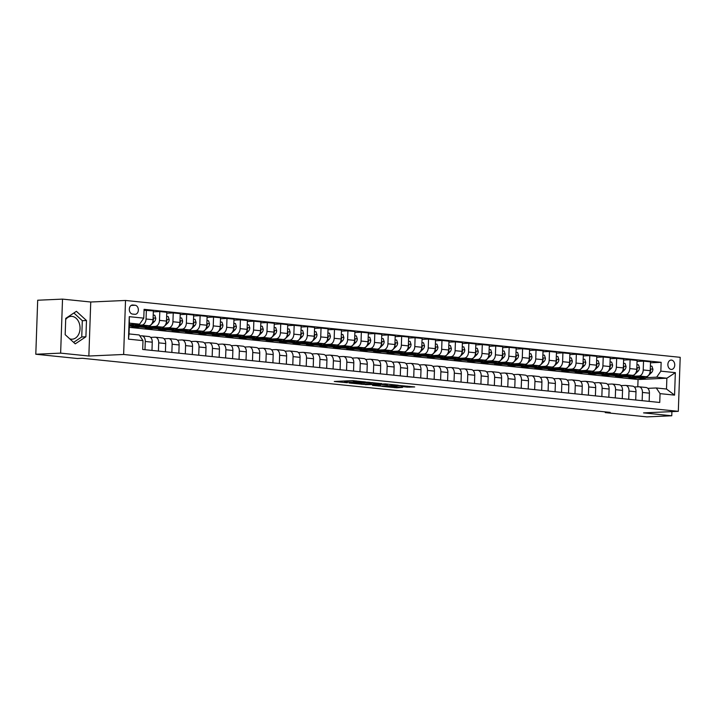 <?xml version="1.0" encoding="UTF-8"?>
<svg xmlns="http://www.w3.org/2000/svg" width="716" height="716" viewBox="0 0 716 716"><rect width="100%" height="100%" fill="white"/><g stroke="black" fill="none" stroke-linecap="round" stroke-linejoin="round"><path stroke-width="1.07" d="M365.518 381.95L352.227 380.635L334.291 381.476L347.385 382.765L344.396 382.21L345.622 382.022L365.518 381.95M671.474 360.085A4.69 3.437 87.4 0 0 671.098 360.076A4.69 3.437 87.4 0 0 667.867 364.659A4.69 3.437 87.4 0 0 671.143 369.429A4.69 3.437 87.4 0 0 671.519 369.438A4.69 3.437 87.4 0 0 674.749 364.856A4.69 3.437 87.4 0 0 671.474 360.085M65.693 319.497A11.42 8.386 -92.6 0 1 71.144 316.356A11.42 8.386 -92.6 0 1 72.047 316.382A11.42 8.386 -92.6 0 1 80.049 328.017A11.42 8.386 -92.6 0 1 72.164 339.187A11.42 8.386 -92.6 0 1 71.251 339.16A11.42 8.386 -92.6 0 1 69.721 338.802M407.359 387.15L414.698 386.944L399.761 385.503L381.825 386.345L396.762 387.786L402.634 387.365L385.655 386.461L398.239 385.79L404.898 386.219L401.578 386.515L407.359 387.15L407.395 386.148M643.541 412.881L671.76 415.772L646.915 416.882L605.262 412.613L610.229 412.389L82.421 358.286L77.453 358.51L35.8 354.241L60.636 353.131L88.856 356.022L123.635 354.474L678.312 411.333L643.541 412.881M381.503 383.633L366.941 382.138L349.005 382.979L363.952 384.42L381.512 383.49M385.378 383.892L398.293 385.262L380.357 386.103L372.535 385.396L380.42 384.966L376.419 384.51L365.232 384.662L385.378 383.892M132.487 314.064L134.85 314.306A4.538 3.329 87.4 0 0 135.208 314.315A4.538 3.329 87.4 0 0 138.349 309.876A4.538 3.329 87.4 0 0 135.172 305.258L132.8 305.016A4.538 3.329 87.4 0 0 132.442 305.007A4.538 3.329 87.4 0 0 129.31 309.446A4.538 3.329 87.4 0 0 132.487 314.064M123.635 354.474L125.515 300.46L680.2 357.32L678.312 411.333M142.994 340.637L128.486 339.151L129.265 316.669L143.782 318.155L139.602 324.169L129.39 323.122L129.014 333.925L139.226 334.972L142.994 340.637L142.69 349.471L659.74 402.473L660.054 393.639L656.286 387.974L666.498 389.021L666.873 378.218L656.662 377.171L646.047 377.645M650.486 362.797L661.145 362.323L144.086 309.321L143.782 318.155M661.145 362.323L660.841 371.156L675.349 372.642L674.562 395.125L660.054 393.639M88.856 356.022L90.744 302.009L62.525 299.118L60.636 353.131M62.525 299.118L37.688 300.228L35.8 354.241M671.76 415.772L671.903 411.619M90.744 302.009L125.515 300.46M605.288 411.888L605.262 412.613M139.602 324.169L129.336 324.625M637.804 386.819L638.054 379.507L129.238 327.346M638.054 379.507L666.873 378.218L675.349 372.642M637.41 378.03L635.298 378.129L635.316 377.493M637.052 361.419L643.532 361.132L650.522 361.849L650.217 370.682A5.862 3.956 95.9 0 1 646.038 376.697L628.845 377.466L635.298 378.129M643.532 361.132L643.228 369.966A5.862 3.956 95.9 0 1 639.048 375.981L632.604 376.267M623.976 376.652L621.864 376.75L621.882 376.115M623.618 360.041L630.098 359.754L637.088 360.47L636.775 369.304A5.862 3.956 95.9 0 1 632.604 375.318L615.411 376.088L621.864 376.75M630.098 359.754L629.794 368.588A5.862 3.956 95.9 0 1 625.614 374.602L619.17 374.889M610.533 375.274L608.421 375.372L608.448 374.745M610.175 358.662L616.664 358.376L623.645 359.092L623.341 367.926A5.862 3.956 95.9 0 1 619.161 373.94L601.977 374.71L608.421 375.372M616.664 358.376L616.351 367.21A5.862 3.956 95.9 0 1 612.171 373.224L605.736 373.51M597.099 373.895L594.987 373.994L595.005 373.367M596.741 357.293L603.221 356.998L610.211 357.714L609.907 366.547A5.862 3.956 95.9 0 1 605.727 372.562L588.534 373.331L594.987 373.994M603.221 356.998L602.917 365.831A5.862 3.956 95.9 0 1 598.737 371.846L592.293 372.132M583.665 372.517L581.553 372.615L581.571 371.989M583.307 355.915L589.787 355.619L596.777 356.335L596.464 365.169A5.862 3.956 95.9 0 1 592.284 371.183L575.1 371.953L581.553 372.615M589.787 355.619L589.483 364.453A5.862 3.956 95.9 0 1 585.303 370.467L578.859 370.763M570.222 371.148L568.11 371.237L568.137 370.611M569.864 354.536L576.353 354.241L583.334 354.957L583.03 363.791A5.862 3.956 95.9 0 1 578.85 369.814L561.666 370.575L568.11 371.237M576.353 354.241L576.04 363.075A5.862 3.956 95.9 0 1 571.86 369.098L565.425 369.384M556.788 369.769L554.676 369.859L554.694 369.232M556.43 353.158L562.91 352.872L569.9 353.588L569.596 362.412A5.862 3.956 95.9 0 1 565.416 368.436L548.223 369.196L554.676 369.859M562.91 352.872L562.606 361.696A5.862 3.956 95.9 0 1 558.426 367.72L551.982 368.006M543.355 368.391L541.242 368.48L541.26 367.854M542.997 351.78L549.476 351.493L556.466 352.209L556.153 361.034A5.862 3.956 95.9 0 1 551.973 367.057L534.789 367.818L541.242 368.48M549.476 351.493L549.172 360.318A5.862 3.956 95.9 0 1 544.992 366.341L538.548 366.628M529.912 367.013L527.799 367.102L527.826 366.476M529.554 350.401L536.042 350.115L543.023 350.831L542.719 359.665A5.862 3.956 95.9 0 1 538.539 365.679L521.355 366.449L527.799 367.102M536.042 350.115L535.729 358.949A5.862 3.956 95.9 0 1 531.549 364.963L525.105 365.25M516.478 365.634L514.365 365.724L514.383 365.097M516.12 349.023L522.599 348.737L529.589 349.453L529.285 358.286A5.862 3.956 95.9 0 1 525.105 364.301L507.913 365.07L514.365 365.724M522.599 348.737L522.295 357.57A5.862 3.956 95.9 0 1 518.115 363.585L511.672 363.871M503.044 364.256L500.932 364.355L500.949 363.719M502.686 347.645L509.166 347.358L516.155 348.074L515.842 356.908A5.862 3.956 95.9 0 1 511.663 362.923L494.479 363.692L500.932 364.355M509.166 347.358L508.861 356.192A5.862 3.956 95.9 0 1 504.682 362.207L498.238 362.493M489.601 362.878L487.489 362.976L487.515 362.341M489.243 346.267L495.732 345.98L502.713 346.696L502.408 355.53A5.862 3.956 95.9 0 1 498.229 361.544L481.045 362.314L487.489 362.976M495.732 345.98L495.418 354.814A5.862 3.956 95.9 0 1 491.239 360.828L484.795 361.115M476.167 361.499L474.055 361.598L474.073 360.971M475.809 344.888L482.289 344.602L489.279 345.318L488.974 354.151A5.862 3.956 95.9 0 1 484.795 360.166L467.602 360.936L474.055 361.598M482.289 344.602L481.984 353.435A5.862 3.956 95.9 0 1 477.805 359.45L471.361 359.736M462.733 360.121L460.612 360.22L460.639 359.593M462.375 343.519L468.855 343.224L475.845 343.94L475.531 352.773A5.862 3.956 95.9 0 1 471.352 358.788L454.168 359.557L460.612 360.22M468.855 343.224L468.541 352.057A5.862 3.956 95.9 0 1 464.371 358.072L457.927 358.358M449.29 358.743L447.178 358.841L447.205 358.215M448.932 342.141L455.421 341.845L462.402 342.561L462.097 351.395A5.862 3.956 95.9 0 1 457.918 357.409L440.725 358.179L447.178 358.841M455.421 341.845L455.108 350.679A5.862 3.956 95.9 0 1 450.928 356.693L444.484 356.989M435.856 357.374L433.744 357.463L433.762 356.837M435.498 340.762L441.978 340.467L448.968 341.183L448.655 350.017A5.862 3.956 95.9 0 1 444.484 356.04L427.291 356.801L433.744 357.463M441.978 340.467L441.674 349.301A5.862 3.956 95.9 0 1 437.494 355.324L431.05 355.61M422.413 355.995L420.301 356.085L420.328 355.458M422.064 339.384L428.544 339.098L435.534 339.814L435.221 348.638A5.862 3.956 95.9 0 1 431.041 354.662L413.857 355.422L420.301 356.085M428.544 339.098L428.231 347.922A5.862 3.956 95.9 0 1 424.06 353.946L417.616 354.232M408.979 354.617L406.867 354.706L406.894 354.08M408.621 338.006L415.11 337.719L422.091 338.435L421.787 347.26A5.862 3.956 95.9 0 1 417.607 353.283L400.414 354.044L406.867 354.706M415.11 337.719L414.797 346.544A5.862 3.956 95.9 0 1 410.617 352.567L404.173 352.854M395.545 353.239L393.433 353.328L393.451 352.702M395.187 336.627L401.667 336.341L408.657 337.057L408.344 345.891A5.862 3.956 95.9 0 1 404.173 351.905L386.98 352.675L393.433 353.328M401.667 336.341L401.363 345.175A5.862 3.956 95.9 0 1 397.183 351.189L390.739 351.475M382.102 351.86L379.99 351.95L380.017 351.323M381.744 335.249L388.233 334.963L395.223 335.679L394.91 344.512A5.862 3.956 95.9 0 1 390.73 350.527L373.546 351.296L379.99 351.95M388.233 334.963L387.92 343.796A5.862 3.956 95.9 0 1 383.749 349.811L377.305 350.097M368.668 350.482L366.556 350.58L366.574 349.945M368.31 333.871L374.799 333.584L381.78 334.3L381.476 343.134A5.862 3.956 95.9 0 1 377.296 349.148L360.103 349.918L366.556 350.58M374.799 333.584L374.486 342.418A5.862 3.956 95.9 0 1 370.306 348.432L363.862 348.719M355.234 349.104L353.122 349.202L353.14 348.567M354.876 332.493L361.356 332.206L368.346 332.922L368.033 341.756A5.862 3.956 95.9 0 1 363.862 347.77L346.669 348.54L353.122 349.202M361.356 332.206L361.052 341.04A5.862 3.956 95.9 0 1 356.872 347.054L350.428 347.341M341.792 347.725L339.679 347.824L339.706 347.197M341.434 331.114L347.922 330.828L354.912 331.544L354.599 340.377A5.862 3.956 95.9 0 1 350.419 346.392L333.235 347.162L339.679 347.824M347.922 330.828L347.609 339.661A5.862 3.956 95.9 0 1 343.438 345.676L336.994 345.962M328.358 346.347L326.245 346.446L326.263 345.819M328 329.745L334.479 329.45L341.469 330.166L341.165 338.999A5.862 3.956 95.9 0 1 336.985 345.014L319.792 345.783L326.245 346.446M334.479 329.45L334.175 338.283A5.862 3.956 95.9 0 1 329.995 344.298L323.551 344.584M314.924 344.969L312.811 345.067L312.829 344.441M314.566 328.367L321.045 328.071L328.035 328.787L327.722 337.621A5.862 3.956 95.9 0 1 323.551 343.635L306.358 344.405L312.811 345.067M321.045 328.071L320.741 336.905A5.862 3.956 95.9 0 1 316.562 342.919L310.118 343.215M301.481 343.599L299.369 343.689L299.395 343.062M301.123 326.988L307.611 326.693L314.593 327.409L314.288 336.243A5.862 3.956 95.9 0 1 310.109 342.266L292.925 343.027L299.369 343.689M307.611 326.693L307.298 335.527A5.862 3.956 95.9 0 1 303.119 341.55L296.684 341.836M288.047 342.221L285.935 342.311L285.952 341.684M287.689 325.61L294.169 325.324L301.159 326.04L300.854 334.864A5.862 3.956 95.9 0 1 296.675 340.888L279.482 341.648L285.935 342.311M294.169 325.324L293.864 334.148A5.862 3.956 95.9 0 1 289.685 340.172L283.241 340.458M274.613 340.843L272.501 340.932L272.519 340.306M274.255 324.232L280.735 323.945L287.725 324.661L287.411 333.486A5.862 3.956 95.9 0 1 283.232 339.509L266.048 340.27L272.501 340.932M280.735 323.945L280.43 332.77A5.862 3.956 95.9 0 1 276.251 338.793L269.807 339.08M261.17 339.465L259.058 339.554L259.085 338.928M260.812 322.853L267.301 322.567L274.282 323.283L273.977 332.117A5.862 3.956 95.9 0 1 269.798 338.131L252.614 338.901L259.058 339.554M267.301 322.567L266.987 331.401A5.862 3.956 95.9 0 1 262.808 337.415L256.373 337.701M247.736 338.086L245.624 338.176L245.642 337.549M247.378 321.475L253.858 321.189L260.848 321.905L260.543 330.738A5.862 3.956 95.9 0 1 256.364 336.753L239.171 337.522L245.624 338.176M253.858 321.189L253.554 330.022A5.862 3.956 95.9 0 1 249.374 336.037L242.93 336.323M234.302 336.708L232.19 336.806L232.208 336.171M233.944 320.097L240.424 319.81L247.414 320.526L247.101 329.36A5.862 3.956 95.9 0 1 242.921 335.374L225.737 336.144L232.19 336.806M240.424 319.81L240.12 328.644A5.862 3.956 95.9 0 1 235.94 334.658L229.496 334.945M220.859 335.33L218.747 335.428L218.774 334.793M220.501 318.718L226.99 318.432L233.971 319.148L233.667 327.982A5.862 3.956 95.9 0 1 229.487 333.996L212.303 334.766L218.747 335.428M226.99 318.432L226.677 327.266A5.862 3.956 95.9 0 1 222.497 333.28L216.053 333.567M207.425 333.951L205.313 334.05L205.331 333.423M207.067 317.34L213.547 317.054L220.537 317.77L220.233 326.603A5.862 3.956 95.9 0 1 216.053 332.618L198.86 333.387L205.313 334.05M213.547 317.054L213.243 325.887A5.862 3.956 95.9 0 1 209.063 331.902L202.619 332.188M193.991 332.573L191.879 332.671L191.897 332.045M193.633 315.971L200.113 315.675L207.103 316.391L206.79 325.225A5.862 3.956 95.9 0 1 202.61 331.24L185.426 332.009L191.879 332.671M200.113 315.675L199.809 324.509A5.862 3.956 95.9 0 1 195.629 330.524L189.185 330.81M180.548 331.195L178.436 331.293L178.463 330.667M180.19 314.593L186.679 314.297L193.66 315.013L193.356 323.847A5.862 3.956 95.9 0 1 189.176 329.861L171.992 330.631L178.436 331.293M186.679 314.297L186.366 323.131A5.862 3.956 95.9 0 1 182.186 329.145L175.742 329.441M167.114 329.825L165.002 329.915L165.02 329.288M166.756 313.214L173.236 312.919L180.226 313.635L179.922 322.469A5.862 3.956 95.9 0 1 175.742 328.492L158.549 329.253L165.002 329.915M173.236 312.919L172.932 321.752A5.862 3.956 95.9 0 1 168.752 327.776L162.308 328.062M153.68 328.447L151.559 328.537L151.586 327.91M153.322 311.836L159.802 311.55L166.792 312.265L166.479 321.09A5.862 3.956 95.9 0 1 162.299 327.114L145.115 327.874L151.559 328.537M159.802 311.55L159.489 320.374A5.862 3.956 95.9 0 1 155.318 326.398L148.874 326.684M140.238 327.069L138.125 327.158L138.152 326.532M144.05 310.27L153.349 310.887L153.045 319.712A5.862 3.956 95.9 0 1 148.865 325.735L131.672 326.496L138.125 327.158M146.368 310.171L146.055 318.996A5.862 3.956 95.9 0 1 141.875 325.019L135.431 325.306M139.835 335.894L141.5 335.822A5.862 3.956 95.9 0 1 141.893 335.831A5.862 3.956 95.9 0 1 145.267 341.478L144.981 349.703M150.629 337.388L154.933 337.2A5.862 3.956 95.9 0 1 155.327 337.209A5.862 3.956 95.9 0 1 158.71 342.857L158.424 351.082M164.062 338.766L168.376 338.579A5.862 3.956 95.9 0 1 168.77 338.587A5.862 3.956 95.9 0 1 172.144 344.235L171.858 352.46M177.505 340.145L181.81 339.948A5.862 3.956 95.9 0 1 182.204 339.966A5.862 3.956 95.9 0 1 185.578 345.613L185.292 353.838M190.939 341.523L195.253 341.326A5.862 3.956 95.9 0 1 195.647 341.344A5.862 3.956 95.9 0 1 199.021 346.991L198.735 355.217M204.373 342.901L208.687 342.704A5.862 3.956 95.9 0 1 209.081 342.722A5.862 3.956 95.9 0 1 212.455 348.37L212.169 356.586M217.816 344.28L222.121 344.083A5.862 3.956 95.9 0 1 222.515 344.092A5.862 3.956 95.9 0 1 225.889 349.748L225.603 357.964M231.25 345.658L235.564 345.461A5.862 3.956 95.9 0 1 235.958 345.47A5.862 3.956 95.9 0 1 239.332 351.126L239.046 359.343M244.684 347.027L248.998 346.839A5.862 3.956 95.9 0 1 249.392 346.848A5.862 3.956 95.9 0 1 252.766 352.505L252.48 360.721M258.127 348.406L262.432 348.218A5.862 3.956 95.9 0 1 262.826 348.227A5.862 3.956 95.9 0 1 266.209 353.883L265.913 362.099M271.561 349.784L275.875 349.596A5.862 3.956 95.9 0 1 276.269 349.605A5.862 3.956 95.9 0 1 279.643 355.252L279.356 363.477M284.995 351.162L289.309 350.974A5.862 3.956 95.9 0 1 289.703 350.983A5.862 3.956 95.9 0 1 293.077 356.631L292.79 364.856M298.438 352.541L302.743 352.353A5.862 3.956 95.9 0 1 303.137 352.361A5.862 3.956 95.9 0 1 306.52 358.009L306.233 366.234M311.872 353.919L316.186 353.722A5.862 3.956 95.9 0 1 316.579 353.74A5.862 3.956 95.9 0 1 319.954 359.387L319.667 367.612M325.306 355.297L329.62 355.1A5.862 3.956 95.9 0 1 330.013 355.118A5.862 3.956 95.9 0 1 333.387 360.766L333.101 368.991M338.749 356.675L343.054 356.478A5.862 3.956 95.9 0 1 343.447 356.496A5.862 3.956 95.9 0 1 346.83 362.144L346.544 370.36M352.183 358.054L356.496 357.857A5.862 3.956 95.9 0 1 356.89 357.866A5.862 3.956 95.9 0 1 360.264 363.522L359.978 371.738M365.625 359.432L369.93 359.235A5.862 3.956 95.9 0 1 370.324 359.244A5.862 3.956 95.9 0 1 373.698 364.9L373.412 373.117M379.059 360.801L383.364 360.613A5.862 3.956 95.9 0 1 383.758 360.622A5.862 3.956 95.9 0 1 387.141 366.279L386.855 374.495M392.493 362.18L396.807 361.992A5.862 3.956 95.9 0 1 397.201 362.001A5.862 3.956 95.9 0 1 400.575 367.657L400.289 375.873M405.936 363.558L410.241 363.37A5.862 3.956 95.9 0 1 410.635 363.379A5.862 3.956 95.9 0 1 414.009 369.026L413.723 377.251M419.37 364.936L423.675 364.748A5.862 3.956 95.9 0 1 424.069 364.757A5.862 3.956 95.9 0 1 427.452 370.405L427.166 378.63M432.804 366.315L437.118 366.127A5.862 3.956 95.9 0 1 437.512 366.136A5.862 3.956 95.9 0 1 440.886 371.783L440.6 380.008M446.247 367.693L450.552 367.496A5.862 3.956 95.9 0 1 450.946 367.514A5.862 3.956 95.9 0 1 454.32 373.161L454.034 381.386M459.681 369.071L463.986 368.874A5.862 3.956 95.9 0 1 464.38 368.892A5.862 3.956 95.9 0 1 467.763 374.54L467.476 382.765M473.115 370.449L477.429 370.253A5.862 3.956 95.9 0 1 477.823 370.27A5.862 3.956 95.9 0 1 481.197 375.918L480.91 384.134M486.558 371.828L490.863 371.631A5.862 3.956 95.9 0 1 491.257 371.64A5.862 3.956 95.9 0 1 494.631 377.296L494.344 385.512M499.992 373.206L504.306 373.009A5.862 3.956 95.9 0 1 504.69 373.018A5.862 3.956 95.9 0 1 508.074 378.675L507.787 386.891M513.426 374.575L517.74 374.387A5.862 3.956 95.9 0 1 518.133 374.396A5.862 3.956 95.9 0 1 521.508 380.053L521.221 388.269M526.869 375.954L531.174 375.766A5.862 3.956 95.9 0 1 531.567 375.775A5.862 3.956 95.9 0 1 534.942 381.431L534.655 389.647M540.303 377.332L544.616 377.144A5.862 3.956 95.9 0 1 545.01 377.153A5.862 3.956 95.9 0 1 548.384 382.8L548.098 391.025M553.737 378.71L558.05 378.522A5.862 3.956 95.9 0 1 558.444 378.531A5.862 3.956 95.9 0 1 561.818 384.179L561.532 392.404M567.179 380.089L571.484 379.901A5.862 3.956 95.9 0 1 571.878 379.91A5.862 3.956 95.9 0 1 575.261 385.557L574.966 393.782M580.613 381.467L584.927 381.27A5.862 3.956 95.9 0 1 585.321 381.288A5.862 3.956 95.9 0 1 588.695 386.935L588.409 395.16M594.047 382.845L598.361 382.648A5.862 3.956 95.9 0 1 598.755 382.666A5.862 3.956 95.9 0 1 602.129 388.314L601.843 396.539M607.49 384.224L611.795 384.027A5.862 3.956 95.9 0 1 612.189 384.045A5.862 3.956 95.9 0 1 615.572 389.692L615.286 397.908M620.924 385.602L625.238 385.405A5.862 3.956 95.9 0 1 625.632 385.414A5.862 3.956 95.9 0 1 629.006 391.07L628.72 399.286M634.358 386.98L638.672 386.783A5.862 3.956 95.9 0 1 639.066 386.792A5.862 3.956 95.9 0 1 642.44 392.449L642.154 400.665M647.801 388.349L656.286 387.974M148.489 336.538A5.862 3.956 95.9 0 1 148.883 336.547A5.862 3.956 95.9 0 1 152.257 342.194L151.971 350.419M161.923 337.916A5.862 3.956 95.9 0 1 162.317 337.925A5.862 3.956 95.9 0 1 165.691 343.573L165.405 351.798M175.366 339.295A5.862 3.956 95.9 0 1 175.76 339.303A5.862 3.956 95.9 0 1 179.134 344.951L178.848 353.176M188.8 340.673A5.862 3.956 95.9 0 1 189.194 340.682A5.862 3.956 95.9 0 1 192.568 346.329L192.282 354.554M202.234 342.042A5.862 3.956 95.9 0 1 202.628 342.06A5.862 3.956 95.9 0 1 206.011 347.707L205.716 355.933M215.677 343.42A5.862 3.956 95.9 0 1 216.071 343.438A5.862 3.956 95.9 0 1 219.445 349.086L219.159 357.302M229.111 344.799A5.862 3.956 95.9 0 1 229.505 344.808A5.862 3.956 95.9 0 1 232.879 350.464L232.593 358.68M242.545 346.177A5.862 3.956 95.9 0 1 242.939 346.186A5.862 3.956 95.9 0 1 246.322 351.842L246.027 360.059M255.988 347.555A5.862 3.956 95.9 0 1 256.382 347.564A5.862 3.956 95.9 0 1 259.756 353.221L259.469 361.437M269.422 348.934A5.862 3.956 95.9 0 1 269.816 348.943A5.862 3.956 95.9 0 1 273.19 354.599L272.903 362.815M282.856 350.312A5.862 3.956 95.9 0 1 283.25 350.321A5.862 3.956 95.9 0 1 286.633 355.968L286.346 364.193M296.299 351.69A5.862 3.956 95.9 0 1 296.692 351.699A5.862 3.956 95.9 0 1 300.067 357.347L299.78 365.572M309.733 353.069A5.862 3.956 95.9 0 1 310.126 353.077A5.862 3.956 95.9 0 1 313.501 358.725L313.214 366.95M323.167 354.438A5.862 3.956 95.9 0 1 323.56 354.456A5.862 3.956 95.9 0 1 326.944 360.103L326.657 368.328M336.61 355.816A5.862 3.956 95.9 0 1 337.003 355.834A5.862 3.956 95.9 0 1 340.377 361.482L340.091 369.707M350.043 357.195A5.862 3.956 95.9 0 1 350.437 357.212A5.862 3.956 95.9 0 1 353.811 362.86L353.525 371.076M363.477 358.573A5.862 3.956 95.9 0 1 363.871 358.582A5.862 3.956 95.9 0 1 367.254 364.238L366.968 372.454M376.92 359.951A5.862 3.956 95.9 0 1 377.314 359.96A5.862 3.956 95.9 0 1 380.688 365.616L380.402 373.833M390.354 361.329A5.862 3.956 95.9 0 1 390.748 361.338A5.862 3.956 95.9 0 1 394.122 366.995L393.836 375.211M403.788 362.708A5.862 3.956 95.9 0 1 404.182 362.717A5.862 3.956 95.9 0 1 407.565 368.373L407.279 376.589M417.231 364.086A5.862 3.956 95.9 0 1 417.625 364.095A5.862 3.956 95.9 0 1 420.999 369.742L420.713 377.967M430.665 365.464A5.862 3.956 95.9 0 1 431.059 365.473A5.862 3.956 95.9 0 1 434.433 371.121L434.147 379.346M444.099 366.843A5.862 3.956 95.9 0 1 444.493 366.852A5.862 3.956 95.9 0 1 447.876 372.499L447.59 380.724M457.542 368.212A5.862 3.956 95.9 0 1 457.936 368.23A5.862 3.956 95.9 0 1 461.31 373.877L461.023 382.102M470.976 369.59A5.862 3.956 95.9 0 1 471.37 369.608A5.862 3.956 95.9 0 1 474.744 375.256L474.457 383.481M484.419 370.969A5.862 3.956 95.9 0 1 484.813 370.986A5.862 3.956 95.9 0 1 488.187 376.634L487.9 384.85M497.853 372.347A5.862 3.956 95.9 0 1 498.247 372.356A5.862 3.956 95.9 0 1 501.621 378.012L501.334 386.228M511.287 373.725A5.862 3.956 95.9 0 1 511.68 373.734A5.862 3.956 95.9 0 1 515.055 379.39L514.768 387.607M524.73 375.103A5.862 3.956 95.9 0 1 525.123 375.112A5.862 3.956 95.9 0 1 528.498 380.769L528.211 388.985M538.163 376.482A5.862 3.956 95.9 0 1 538.557 376.491A5.862 3.956 95.9 0 1 541.931 382.147L541.645 390.363M551.597 377.86A5.862 3.956 95.9 0 1 551.991 377.869A5.862 3.956 95.9 0 1 555.374 383.516L555.079 391.741M565.04 379.238A5.862 3.956 95.9 0 1 565.434 379.247A5.862 3.956 95.9 0 1 568.808 384.895L568.522 393.12M578.474 380.617A5.862 3.956 95.9 0 1 578.868 380.626A5.862 3.956 95.9 0 1 582.242 386.273L581.956 394.498M591.908 381.986A5.862 3.956 95.9 0 1 592.302 382.004A5.862 3.956 95.9 0 1 595.685 387.651L595.399 395.876M605.351 383.364A5.862 3.956 95.9 0 1 605.745 383.382A5.862 3.956 95.9 0 1 609.119 389.03L608.833 397.255M618.785 384.743A5.862 3.956 95.9 0 1 619.179 384.76A5.862 3.956 95.9 0 1 622.553 390.408L622.267 398.624M632.219 386.121A5.862 3.956 95.9 0 1 632.613 386.13A5.862 3.956 95.9 0 1 635.996 391.786L635.71 400.002M645.662 387.499A5.862 3.956 95.9 0 1 646.056 387.508A5.862 3.956 95.9 0 1 649.43 393.165L649.144 401.381M656.662 377.171L660.841 371.156M129.39 323.122L129.265 316.669M129.014 333.925L128.486 339.151M674.562 395.125L666.498 389.021M75.261 343.85L85.911 336.78L86.484 320.517L76.397 311.317L65.738 318.387L65.165 334.658L75.261 343.85M73.614 342.355L81.74 336.968L82.313 320.696L73.864 312.999M82.313 320.696L86.484 320.517M81.74 336.968L85.911 336.78M353.507 380.688L352.728 380.626M343.653 381.019L344.432 381.1M371.783 382.613L372.571 382.577M368.767 382.389L351.672 383.069L370.557 383.033L371.774 382.845L368.776 382.192M388.976 384.259L388.457 384.277M387.428 384.689L377.323 384.349L387.428 384.689M130.321 324.581A11.205 7.563 95.9 0 1 129.319 325.154M136.729 324.294A11.205 7.563 95.9 0 1 131.834 326.21L129.793 325.995A11.205 7.563 -84.1 0 0 134.339 324.402M132.8 324.473A11.205 7.563 95.9 0 1 129.292 325.887M129.292 325.923A11.205 7.563 -84.1 0 0 129.793 325.995M143.755 325.959A11.205 7.563 95.9 0 1 139.897 327.033A11.205 7.563 95.9 0 1 137.606 326.236M153.206 315.085L154.781 315.246L155.757 318.28A3.884 2.622 95.9 0 1 154.45 321.493L150.262 325.592A11.205 7.563 95.9 0 1 145.276 327.579L143.227 327.373A11.205 7.563 -84.1 0 0 147.773 325.78M146.234 325.852A11.205 7.563 95.9 0 1 141.938 327.239L139.897 327.033M142.591 327.266A11.205 7.563 -84.1 0 0 143.227 327.373M152.973 320.58A3.884 2.622 -84.1 0 0 153.546 319.166L153.099 318.226M157.198 327.337A11.205 7.563 95.9 0 1 153.331 328.411A11.205 7.563 95.9 0 1 151.049 327.615M166.64 316.463L168.215 316.624L169.191 319.658A3.884 2.622 95.9 0 1 167.893 322.871L163.696 326.961A11.205 7.563 95.9 0 1 158.71 328.957L156.67 328.751A11.205 7.563 -84.1 0 0 161.207 327.158M159.677 327.23A11.205 7.563 95.9 0 1 155.381 328.617L153.331 328.411M156.025 328.644A11.205 7.563 -84.1 0 0 156.67 328.751M166.407 321.958A3.884 2.622 -84.1 0 0 166.989 320.544L166.533 319.605M170.632 328.716A11.205 7.563 95.9 0 1 166.774 329.79A11.205 7.563 95.9 0 1 164.483 328.993M180.083 317.841L181.658 318.002L182.625 321.036A3.884 2.622 95.9 0 1 181.327 324.25L177.129 328.34A11.205 7.563 95.9 0 1 172.144 330.336L170.104 330.13A11.205 7.563 -84.1 0 0 174.65 328.537M173.111 328.608A11.205 7.563 95.9 0 1 168.815 329.995L166.774 329.79M169.459 330.022A11.205 7.563 -84.1 0 0 170.104 330.13M179.841 323.337A3.884 2.622 -84.1 0 0 180.423 321.923L179.967 320.983M184.066 330.094A11.205 7.563 95.9 0 1 180.208 331.168A11.205 7.563 95.9 0 1 177.917 330.371M193.517 319.22L195.092 319.381L196.068 322.415A3.884 2.622 95.9 0 1 194.77 325.628L190.572 329.718A11.205 7.563 95.9 0 1 185.587 331.714L183.538 331.508A11.205 7.563 -84.1 0 0 188.084 329.915M186.554 329.986A11.205 7.563 95.9 0 1 182.249 331.374L180.208 331.168M182.902 331.401A11.205 7.563 -84.1 0 0 183.538 331.508M193.284 324.706A3.884 2.622 -84.1 0 0 193.857 323.301L193.41 322.361M197.509 331.472A11.205 7.563 95.9 0 1 193.642 332.537A11.205 7.563 95.9 0 1 191.36 331.741M206.951 320.598L208.526 320.759L209.502 323.784A3.884 2.622 95.9 0 1 208.204 327.006L204.006 331.096A11.205 7.563 95.9 0 1 199.021 333.092L196.981 332.886A11.205 7.563 -84.1 0 0 201.518 331.293M199.988 331.356A11.205 7.563 95.9 0 1 195.692 332.752L193.642 332.537M196.336 332.779A11.205 7.563 -84.1 0 0 196.981 332.886M206.718 326.084A3.884 2.622 -84.1 0 0 207.3 324.679L206.843 323.739M210.943 332.851A11.205 7.563 95.9 0 1 207.085 333.916A11.205 7.563 95.9 0 1 204.794 333.119M220.394 321.976L221.969 322.137L222.936 325.162A3.884 2.622 95.9 0 1 221.638 328.384L217.44 332.475A11.205 7.563 95.9 0 1 212.455 334.47L210.415 334.265A11.205 7.563 -84.1 0 0 214.961 332.671M213.422 332.734A11.205 7.563 95.9 0 1 209.126 334.13L207.085 333.916M209.77 334.157A11.205 7.563 -84.1 0 0 210.415 334.265M220.152 327.463A3.884 2.622 -84.1 0 0 220.734 326.057L220.277 325.118M224.385 334.229A11.205 7.563 95.9 0 1 220.519 335.294A11.205 7.563 95.9 0 1 218.228 334.497M233.828 323.355L235.403 323.516L236.378 326.541A3.884 2.622 95.9 0 1 235.081 329.754L230.883 333.853A11.205 7.563 95.9 0 1 225.898 335.849L223.848 335.634A11.205 7.563 -84.1 0 0 228.395 334.05M226.865 334.112A11.205 7.563 95.9 0 1 222.56 335.509L220.519 335.294M223.213 335.527A11.205 7.563 -84.1 0 0 223.848 335.634M233.595 328.841A3.884 2.622 -84.1 0 0 234.177 327.436L233.72 326.496M237.819 335.607A11.205 7.563 95.9 0 1 233.953 336.672A11.205 7.563 95.9 0 1 231.671 335.876M247.262 324.733L248.837 324.894L249.812 327.919A3.884 2.622 95.9 0 1 248.515 331.132L244.317 335.231A11.205 7.563 95.9 0 1 239.332 337.227L237.291 337.012A11.205 7.563 -84.1 0 0 241.829 335.419M240.299 335.491A11.205 7.563 95.9 0 1 236.003 336.887L233.953 336.672M236.647 336.905A11.205 7.563 -84.1 0 0 237.291 337.012M247.029 330.219A3.884 2.622 -84.1 0 0 247.611 328.814L247.154 327.874M251.253 336.976A11.205 7.563 95.9 0 1 247.396 338.05A11.205 7.563 95.9 0 1 245.105 337.254M260.705 326.102L262.28 326.272L263.246 329.297A3.884 2.622 95.9 0 1 261.949 332.51L257.751 336.61A11.205 7.563 95.9 0 1 252.766 338.605L250.725 338.391A11.205 7.563 -84.1 0 0 255.272 336.797M253.733 336.869A11.205 7.563 95.9 0 1 249.436 338.256L247.396 338.05M250.09 338.283A11.205 7.563 -84.1 0 0 250.725 338.391M260.463 331.598A3.884 2.622 -84.1 0 0 261.045 330.192L260.588 329.253M264.696 338.355A11.205 7.563 95.9 0 1 260.83 339.429A11.205 7.563 95.9 0 1 258.539 338.632M274.139 327.481L275.714 327.642L276.689 330.676A3.884 2.622 95.9 0 1 275.392 333.889L271.194 337.988A11.205 7.563 95.9 0 1 266.209 339.984L264.159 339.769A11.205 7.563 -84.1 0 0 268.706 338.176M267.175 338.247A11.205 7.563 95.9 0 1 262.87 339.635L260.83 339.429M263.524 339.661A11.205 7.563 -84.1 0 0 264.159 339.769M273.906 332.976A3.884 2.622 -84.1 0 0 274.488 331.571L274.031 330.622M278.13 339.733A11.205 7.563 95.9 0 1 274.264 340.807A11.205 7.563 95.9 0 1 271.982 340.01M287.572 328.859L289.148 329.02L290.123 332.054A3.884 2.622 95.9 0 1 288.825 335.267L284.628 339.366A11.205 7.563 95.9 0 1 279.643 341.353L277.602 341.147A11.205 7.563 -84.1 0 0 282.14 339.554M280.609 339.626A11.205 7.563 95.9 0 1 276.313 341.013L274.264 340.807M276.958 341.04A11.205 7.563 -84.1 0 0 277.602 341.147M287.34 334.354A3.884 2.622 -84.1 0 0 287.921 332.94L287.465 332M291.564 341.111A11.205 7.563 95.9 0 1 287.707 342.185A11.205 7.563 95.9 0 1 285.416 341.389M301.015 330.237L302.591 330.398L303.557 333.432A3.884 2.622 95.9 0 1 302.259 336.645L298.062 340.735A11.205 7.563 95.9 0 1 293.077 342.731L291.036 342.525A11.205 7.563 -84.1 0 0 295.583 340.932M294.043 341.004A11.205 7.563 95.9 0 1 289.747 342.391L287.707 342.185M290.401 342.418A11.205 7.563 -84.1 0 0 291.036 342.525M300.774 335.732A3.884 2.622 -84.1 0 0 301.355 334.318L300.899 333.379M305.007 342.49A11.205 7.563 95.9 0 1 301.141 343.564A11.205 7.563 95.9 0 1 298.849 342.767M314.449 331.615L316.025 331.776L317 334.811A3.884 2.622 95.9 0 1 315.702 338.024L311.505 342.114A11.205 7.563 95.9 0 1 306.52 344.11L304.47 343.904A11.205 7.563 -84.1 0 0 309.017 342.311M307.486 342.382A11.205 7.563 95.9 0 1 303.181 343.77L301.141 343.564M303.835 343.796A11.205 7.563 -84.1 0 0 304.47 343.904M314.217 337.111A3.884 2.622 -84.1 0 0 314.798 335.697L314.342 334.757M318.441 343.868A11.205 7.563 95.9 0 1 314.584 344.942A11.205 7.563 95.9 0 1 312.292 344.145M327.883 332.994L329.458 333.155L330.434 336.189A3.884 2.622 95.9 0 1 329.136 339.402L324.939 343.492A11.205 7.563 95.9 0 1 319.954 345.488L317.913 345.282A11.205 7.563 -84.1 0 0 322.46 343.689M320.92 343.761A11.205 7.563 95.9 0 1 316.624 345.148L314.584 344.942M317.269 345.175A11.205 7.563 -84.1 0 0 317.913 345.282M327.651 338.48A3.884 2.622 -84.1 0 0 328.232 337.075L327.776 336.135M331.875 345.246A11.205 7.563 95.9 0 1 328.017 346.311A11.205 7.563 95.9 0 1 325.726 345.515M341.326 334.372L342.901 334.533L343.868 337.558A3.884 2.622 95.9 0 1 342.57 340.78L338.373 344.87A11.205 7.563 95.9 0 1 333.387 346.866L331.347 346.66A11.205 7.563 -84.1 0 0 335.894 345.067M334.354 345.13A11.205 7.563 95.9 0 1 330.058 346.526L328.017 346.311M330.711 346.553A11.205 7.563 -84.1 0 0 331.347 346.66M341.093 339.858A3.884 2.622 -84.1 0 0 341.666 338.453L341.21 337.513M345.318 346.625A11.205 7.563 95.9 0 1 341.451 347.69A11.205 7.563 95.9 0 1 339.16 346.893M354.76 335.75L356.335 335.911L357.311 338.937A3.884 2.622 95.9 0 1 356.013 342.159L351.816 346.249A11.205 7.563 95.9 0 1 346.83 348.245L344.79 348.039A11.205 7.563 -84.1 0 0 349.327 346.446M347.797 346.508A11.205 7.563 95.9 0 1 343.492 347.904L341.451 347.69M344.145 347.931A11.205 7.563 -84.1 0 0 344.79 348.039M354.527 341.237A3.884 2.622 -84.1 0 0 355.109 339.832L354.653 338.892M358.752 348.003A11.205 7.563 95.9 0 1 354.894 349.068A11.205 7.563 95.9 0 1 352.603 348.271M368.194 337.129L369.769 337.29L370.745 340.315A3.884 2.622 95.9 0 1 369.447 343.528L365.25 347.627A11.205 7.563 95.9 0 1 360.264 349.623L358.224 349.408A11.205 7.563 -84.1 0 0 362.77 347.824M361.231 347.887A11.205 7.563 95.9 0 1 356.935 349.283L354.894 349.068M357.579 349.301A11.205 7.563 -84.1 0 0 358.224 349.408M367.961 342.615A3.884 2.622 -84.1 0 0 368.543 341.21L368.087 340.27M372.186 349.381A11.205 7.563 95.9 0 1 368.328 350.446A11.205 7.563 95.9 0 1 366.037 349.65M381.637 338.507L383.212 338.668L384.179 341.693A3.884 2.622 95.9 0 1 382.881 344.906L378.692 349.005A11.205 7.563 95.9 0 1 373.698 351.001L371.658 350.786A11.205 7.563 -84.1 0 0 376.204 349.193M374.665 349.265A11.205 7.563 95.9 0 1 370.369 350.661L368.328 350.446M371.022 350.679A11.205 7.563 -84.1 0 0 371.658 350.786M381.404 343.993A3.884 2.622 -84.1 0 0 381.977 342.588L381.53 341.648M385.629 350.75A11.205 7.563 95.9 0 1 381.762 351.825A11.205 7.563 95.9 0 1 379.471 351.028M395.071 339.876L396.646 340.046L397.622 343.071A3.884 2.622 95.9 0 1 396.324 346.284L392.126 350.384A11.205 7.563 95.9 0 1 387.141 352.379L385.101 352.165A11.205 7.563 -84.1 0 0 389.638 350.572M388.108 350.643A11.205 7.563 95.9 0 1 383.803 352.03L381.762 351.825M384.456 352.057A11.205 7.563 -84.1 0 0 385.101 352.165M394.838 345.372A3.884 2.622 -84.1 0 0 395.42 343.966L394.964 343.027M399.063 352.129A11.205 7.563 95.9 0 1 395.205 353.203A11.205 7.563 95.9 0 1 392.914 352.406M408.505 341.255L410.089 341.416L411.056 344.45A3.884 2.622 95.9 0 1 409.758 347.663L405.56 351.762A11.205 7.563 95.9 0 1 400.575 353.758L398.535 353.543A11.205 7.563 -84.1 0 0 403.081 351.95M401.542 352.021A11.205 7.563 95.9 0 1 397.246 353.409L395.205 353.203M397.89 353.435A11.205 7.563 -84.1 0 0 398.535 353.543M408.272 346.75A3.884 2.622 -84.1 0 0 408.854 345.345L408.397 344.396M412.497 353.507A11.205 7.563 95.9 0 1 408.639 354.581A11.205 7.563 95.9 0 1 406.348 353.785M421.948 342.633L423.523 342.794L424.499 345.828A3.884 2.622 95.9 0 1 423.192 349.041L419.003 353.14A11.205 7.563 95.9 0 1 414.009 355.127L411.969 354.921A11.205 7.563 -84.1 0 0 416.515 353.328M414.976 353.4A11.205 7.563 95.9 0 1 410.68 354.787L408.639 354.581M411.333 354.814A11.205 7.563 -84.1 0 0 411.969 354.921M421.715 348.128A3.884 2.622 -84.1 0 0 422.288 346.714L421.84 345.774M425.939 354.885A11.205 7.563 95.9 0 1 422.073 355.959A11.205 7.563 95.9 0 1 419.782 355.163M435.382 344.011L436.957 344.172L437.932 347.206A3.884 2.622 95.9 0 1 436.635 350.419L432.437 354.51A11.205 7.563 95.9 0 1 427.452 356.505L425.411 356.3A11.205 7.563 -84.1 0 0 429.949 354.706M428.419 354.778A11.205 7.563 95.9 0 1 424.114 356.165L422.073 355.959M424.767 356.192A11.205 7.563 -84.1 0 0 425.411 356.3M435.149 349.506A3.884 2.622 -84.1 0 0 435.731 348.092L435.274 347.153M439.373 356.264A11.205 7.563 95.9 0 1 435.516 357.338A11.205 7.563 95.9 0 1 433.225 356.541M448.825 345.389L450.4 345.551L451.366 348.585A3.884 2.622 95.9 0 1 450.069 351.798L445.871 355.888A11.205 7.563 95.9 0 1 440.886 357.884L438.845 357.678A11.205 7.563 -84.1 0 0 443.392 356.085M441.853 356.156A11.205 7.563 95.9 0 1 437.557 357.544L435.516 357.338M438.201 357.57A11.205 7.563 -84.1 0 0 438.845 357.678M448.583 350.885A3.884 2.622 -84.1 0 0 449.165 349.471L448.708 348.531M452.807 357.642A11.205 7.563 95.9 0 1 448.95 358.716A11.205 7.563 95.9 0 1 446.659 357.919M462.259 346.768L463.834 346.929L464.809 349.963A3.884 2.622 95.9 0 1 463.503 353.176L459.314 357.266A11.205 7.563 95.9 0 1 454.329 359.262L452.279 359.056A11.205 7.563 -84.1 0 0 456.826 357.463M455.286 357.535A11.205 7.563 95.9 0 1 450.99 358.922L448.95 358.716M451.644 358.949A11.205 7.563 -84.1 0 0 452.279 359.056M462.026 352.254A3.884 2.622 -84.1 0 0 462.599 350.849L462.151 349.909M466.25 359.02A11.205 7.563 95.9 0 1 462.384 360.085A11.205 7.563 95.9 0 1 460.102 359.289M475.692 348.146L477.268 348.307L478.243 351.332A3.884 2.622 95.9 0 1 476.945 354.554L472.748 358.644A11.205 7.563 95.9 0 1 467.763 360.64L465.722 360.434A11.205 7.563 -84.1 0 0 470.26 358.841M468.729 358.904A11.205 7.563 95.9 0 1 464.433 360.3L462.384 360.085M465.078 360.327A11.205 7.563 -84.1 0 0 465.722 360.434M475.46 353.632A3.884 2.622 -84.1 0 0 476.042 352.227L475.585 351.288M479.684 360.399A11.205 7.563 95.9 0 1 475.827 361.464A11.205 7.563 95.9 0 1 473.536 360.667M489.135 349.524L490.711 349.685L491.677 352.711A3.884 2.622 95.9 0 1 490.379 355.933L486.182 360.023A11.205 7.563 95.9 0 1 481.197 362.019L479.156 361.813A11.205 7.563 -84.1 0 0 483.703 360.22M482.163 360.282A11.205 7.563 95.9 0 1 477.867 361.678L475.827 361.464M478.512 361.705A11.205 7.563 -84.1 0 0 479.156 361.813M488.894 355.011A3.884 2.622 -84.1 0 0 489.476 353.606L489.019 352.666M493.118 361.777A11.205 7.563 95.9 0 1 489.261 362.842A11.205 7.563 95.9 0 1 486.97 362.045M502.569 350.903L504.145 351.064L505.12 354.089A3.884 2.622 95.9 0 1 503.822 357.302L499.625 361.401A11.205 7.563 95.9 0 1 494.64 363.397L492.59 363.182A11.205 7.563 -84.1 0 0 497.137 361.598M495.606 361.661A11.205 7.563 95.9 0 1 491.301 363.057L489.261 362.842M491.955 363.075A11.205 7.563 -84.1 0 0 492.59 363.182M502.337 356.389A3.884 2.622 -84.1 0 0 502.909 354.984L502.462 354.044M506.561 363.155A11.205 7.563 95.9 0 1 502.695 364.22A11.205 7.563 95.9 0 1 500.412 363.424M516.003 352.281L517.578 352.442L518.554 355.467A3.884 2.622 95.9 0 1 517.256 358.68L513.059 362.779A11.205 7.563 95.9 0 1 508.074 364.775L506.033 364.56A11.205 7.563 -84.1 0 0 510.571 362.967M509.04 363.039A11.205 7.563 95.9 0 1 504.744 364.435L502.695 364.22M505.389 364.453A11.205 7.563 -84.1 0 0 506.033 364.56M515.771 357.767A3.884 2.622 -84.1 0 0 516.352 356.362L515.896 355.422M519.995 364.525A11.205 7.563 95.9 0 1 516.138 365.599A11.205 7.563 95.9 0 1 513.846 364.802M529.446 353.65L531.021 353.82L531.988 356.845A3.884 2.622 95.9 0 1 530.69 360.059L526.493 364.158A11.205 7.563 95.9 0 1 521.508 366.153L519.467 365.939A11.205 7.563 -84.1 0 0 524.014 364.346M522.474 364.417A11.205 7.563 95.9 0 1 518.178 365.804L516.138 365.599M518.823 365.831A11.205 7.563 -84.1 0 0 519.467 365.939M529.205 359.146A3.884 2.622 -84.1 0 0 529.786 357.74L529.33 356.801M533.438 365.903A11.205 7.563 95.9 0 1 529.572 366.977A11.205 7.563 95.9 0 1 527.28 366.18M542.88 355.029L544.455 355.19L545.431 358.224A3.884 2.622 95.9 0 1 544.133 361.437L539.936 365.536A11.205 7.563 95.9 0 1 534.95 367.532L532.901 367.317A11.205 7.563 -84.1 0 0 537.447 365.724M535.917 365.795A11.205 7.563 95.9 0 1 531.612 367.183L529.572 366.977M532.265 367.21A11.205 7.563 -84.1 0 0 532.901 367.317M542.647 360.524A3.884 2.622 -84.1 0 0 543.229 359.119L542.773 358.17M546.872 367.281A11.205 7.563 95.9 0 1 543.005 368.355A11.205 7.563 95.9 0 1 540.723 367.559M556.314 356.407L557.889 356.568L558.865 359.602A3.884 2.622 95.9 0 1 557.567 362.815L553.37 366.914A11.205 7.563 95.9 0 1 548.384 368.901L546.344 368.695A11.205 7.563 -84.1 0 0 550.881 367.102M549.351 367.174A11.205 7.563 95.9 0 1 545.055 368.561L543.005 368.355M545.699 368.588A11.205 7.563 -84.1 0 0 546.344 368.695M556.081 361.902A3.884 2.622 -84.1 0 0 556.663 360.488L556.207 359.548M560.306 368.659A11.205 7.563 95.9 0 1 556.448 369.733A11.205 7.563 95.9 0 1 554.157 368.937M569.757 357.785L571.332 357.946L572.299 360.98A3.884 2.622 95.9 0 1 571.001 364.193L566.803 368.284A11.205 7.563 95.9 0 1 561.818 370.279L559.778 370.074A11.205 7.563 -84.1 0 0 564.324 368.48M562.785 368.552A11.205 7.563 95.9 0 1 558.489 369.939L556.448 369.733M559.142 369.966A11.205 7.563 -84.1 0 0 559.778 370.074M569.515 363.28A3.884 2.622 -84.1 0 0 570.097 361.866L569.641 360.927M573.749 370.038A11.205 7.563 95.9 0 1 569.882 371.112A11.205 7.563 95.9 0 1 567.591 370.315M583.191 359.163L584.766 359.325L585.742 362.359A3.884 2.622 95.9 0 1 584.444 365.572L580.246 369.662A11.205 7.563 95.9 0 1 575.261 371.658L573.212 371.452A11.205 7.563 -84.1 0 0 577.758 369.859M576.228 369.93A11.205 7.563 95.9 0 1 571.923 371.318L569.882 371.112M572.576 371.344A11.205 7.563 -84.1 0 0 573.212 371.452M582.958 364.659A3.884 2.622 -84.1 0 0 583.54 363.245L583.084 362.305M587.183 371.416A11.205 7.563 95.9 0 1 583.316 372.49A11.205 7.563 95.9 0 1 581.034 371.694M596.625 360.542L598.2 360.703L599.176 363.737A3.884 2.622 95.9 0 1 597.878 366.95L593.68 371.04A11.205 7.563 95.9 0 1 588.695 373.036L586.655 372.83A11.205 7.563 -84.1 0 0 591.192 371.237M589.662 371.309A11.205 7.563 95.9 0 1 585.366 372.696L583.316 372.49M586.01 372.723A11.205 7.563 -84.1 0 0 586.655 372.83M596.392 366.028A3.884 2.622 -84.1 0 0 596.974 364.623L596.518 363.683M600.617 372.794A11.205 7.563 95.9 0 1 596.759 373.859A11.205 7.563 95.9 0 1 594.468 373.063M610.068 361.92L611.643 362.081L612.61 365.106A3.884 2.622 95.9 0 1 611.312 368.328L607.114 372.418A11.205 7.563 95.9 0 1 602.129 374.414L600.089 374.208A11.205 7.563 -84.1 0 0 604.635 372.615M603.096 372.678A11.205 7.563 95.9 0 1 598.8 374.074L596.759 373.859M599.453 374.101A11.205 7.563 -84.1 0 0 600.089 374.208M609.826 367.406A3.884 2.622 -84.1 0 0 610.408 366.001L609.951 365.062M614.06 374.173A11.205 7.563 95.9 0 1 610.193 375.238A11.205 7.563 95.9 0 1 607.902 374.441M623.502 363.298L625.077 363.46L626.053 366.485A3.884 2.622 95.9 0 1 624.755 369.707L620.557 373.797A11.205 7.563 95.9 0 1 615.572 375.793L613.523 375.587A11.205 7.563 -84.1 0 0 618.069 373.994M616.539 374.056A11.205 7.563 95.9 0 1 612.234 375.452L610.193 375.238M612.887 375.479A11.205 7.563 -84.1 0 0 613.523 375.587M623.269 368.785A3.884 2.622 -84.1 0 0 623.851 367.38L623.394 366.44M627.493 375.551A11.205 7.563 95.9 0 1 623.636 376.616A11.205 7.563 95.9 0 1 621.345 375.819M636.936 364.677L638.511 364.838L639.486 367.863A3.884 2.622 95.9 0 1 638.189 371.076L633.991 375.175A11.205 7.563 95.9 0 1 629.006 377.171L626.965 376.956A11.205 7.563 -84.1 0 0 631.512 375.372M629.973 375.435A11.205 7.563 95.9 0 1 625.677 376.831L623.636 376.616M626.321 376.849A11.205 7.563 -84.1 0 0 626.965 376.956M636.703 370.163A3.884 2.622 -84.1 0 0 637.285 368.758L636.828 367.818M640.927 376.929A11.205 7.563 95.9 0 1 637.07 377.994A11.205 7.563 95.9 0 1 634.779 377.198M650.379 366.055L651.954 366.216L652.92 369.241A3.884 2.622 95.9 0 1 651.623 372.454L647.425 376.553A11.205 7.563 95.9 0 1 642.44 378.549L640.399 378.334A11.205 7.563 -84.1 0 0 644.946 376.741M643.407 376.813A11.205 7.563 95.9 0 1 639.111 378.209L637.07 377.994M639.764 378.227A11.205 7.563 -84.1 0 0 640.399 378.334M650.146 371.541A3.884 2.622 -84.1 0 0 650.719 370.136L650.262 369.196M646.038 376.697L639.048 375.981M632.604 375.318L625.614 374.602M619.161 373.94L612.171 373.224M605.727 372.562L598.737 371.846M592.284 371.183L585.303 370.467M578.85 369.814L571.86 369.098M565.416 368.436L558.426 367.72M551.973 367.057L544.992 366.341M538.539 365.679L531.549 364.963M525.105 364.301L518.115 363.585M511.663 362.923L504.682 362.207M498.229 361.544L491.239 360.828M484.795 360.166L477.805 359.45M471.352 358.788L464.371 358.072M457.918 357.409L450.928 356.693M444.484 356.04L437.494 355.324M431.041 354.662L424.06 353.946M417.607 353.283L410.617 352.567M404.173 351.905L397.183 351.189M390.73 350.527L383.749 349.811M377.296 349.148L370.306 348.432M363.862 347.77L356.872 347.054M350.419 346.392L343.438 345.676M336.985 345.014L329.995 344.298M323.551 343.635L316.562 342.919M310.109 342.266L303.119 341.55M296.675 340.888L289.685 340.172M283.232 339.509L276.251 338.793M269.798 338.131L262.808 337.415M256.364 336.753L249.374 336.037M242.921 335.374L235.94 334.658M229.487 333.996L222.497 333.28M216.053 332.618L209.063 331.902M202.61 331.24L195.629 330.524M189.176 329.861L182.186 329.145M175.742 328.492L168.752 327.776M162.299 327.114L155.318 326.398M148.865 325.735L141.875 325.019M152.257 342.194L145.267 341.478M153.045 319.712L146.055 318.996M166.479 321.09L159.489 320.374M165.691 343.573L158.71 342.857M179.922 322.469L172.932 321.752M179.134 344.951L172.144 344.235M193.356 323.847L186.366 323.131M192.568 346.329L185.578 345.613M206.79 325.225L199.809 324.509M206.011 347.707L199.021 346.991M220.233 326.603L213.243 325.887M219.445 349.086L212.455 348.37M233.667 327.982L226.677 327.266M232.879 350.464L225.889 349.748M247.101 329.36L240.12 328.644M246.322 351.842L239.332 351.126M260.543 330.738L253.554 330.022M259.756 353.221L252.766 352.505M273.977 332.117L266.987 331.401M273.19 354.599L266.209 353.883M287.411 333.486L280.43 332.77M286.633 355.968L279.643 355.252M300.854 334.864L293.864 334.148M300.067 357.347L293.077 356.631M314.288 336.243L307.298 335.527M313.501 358.725L306.52 358.009M327.722 337.621L320.741 336.905M326.944 360.103L319.954 359.387M341.165 338.999L334.175 338.283M340.377 361.482L333.387 360.766M354.599 340.377L347.609 339.661M353.811 362.86L346.83 362.144M368.033 341.756L361.052 341.04M367.254 364.238L360.264 363.522M381.476 343.134L374.486 342.418M380.688 365.616L373.698 364.9M394.91 344.512L387.92 343.796M394.122 366.995L387.141 366.279M408.344 345.891L401.363 345.175M407.565 368.373L400.575 367.657M421.787 347.26L414.797 346.544M420.999 369.742L414.009 369.026M435.221 348.638L428.231 347.922M434.433 371.121L427.452 370.405M448.655 350.017L441.674 349.301M447.876 372.499L440.886 371.783M462.097 351.395L455.108 350.679M461.31 373.877L454.32 373.161M475.531 352.773L468.541 352.057M474.744 375.256L467.763 374.54M488.974 354.151L481.984 353.435M488.187 376.634L481.197 375.918M502.408 355.53L495.418 354.814M501.621 378.012L494.631 377.296M515.842 356.908L508.861 356.192M515.055 379.39L508.074 378.675M529.285 358.286L522.295 357.57M528.498 380.769L521.508 380.053M542.719 359.665L535.729 358.949M541.931 382.147L534.942 381.431M556.153 361.034L549.172 360.318M555.374 383.516L548.384 382.8M569.596 362.412L562.606 361.696M568.808 384.895L561.818 384.179M583.03 363.791L576.04 363.075M582.242 386.273L575.261 385.557M596.464 365.169L589.483 364.453M595.685 387.651L588.695 386.935M609.907 366.547L602.917 365.831M609.119 389.03L602.129 388.314M623.341 367.926L616.351 367.21M622.553 390.408L615.572 389.692M636.775 369.304L629.794 368.588M635.996 391.786L629.006 391.07M650.217 370.682L643.228 369.966M649.43 393.165L642.44 392.449M132.084 305.043L132.8 305.016M131.135 305.437L135.172 305.258M356.174 380.894L356.147 381.556M354.715 380.742L354.689 381.619M347.117 380.858L347.081 381.959M345.658 380.93L345.622 382.022M363.988 383.32L363.952 384.42M361.956 383.409L361.92 384.358M380.393 384.975L380.357 386.103M378.361 385.092L378.325 386.031M396.798 386.783L396.762 387.786M394.767 386.774L394.731 387.714M409.427 386.354L409.391 387.222M155.73 318.199L153.108 317.931M150.262 325.592L149.778 325.538M154.45 321.493L152.83 321.332M153.063 319.193L153.546 319.166M169.164 319.578L166.542 319.309M163.696 326.961L163.212 326.917M167.893 322.871L166.273 322.701M166.497 320.571L166.989 320.544M182.607 320.956L179.976 320.687M177.129 328.34L176.655 328.295M181.327 324.25L179.707 324.08M179.94 321.949L180.423 321.923M196.041 322.334L193.418 322.066M190.572 329.718L190.089 329.673M194.77 325.628L193.15 325.458M193.374 323.328L193.857 323.301M209.475 323.713L206.852 323.444M204.006 331.096L203.523 331.052M208.204 327.006L206.584 326.836M206.808 324.697L207.3 324.679M222.918 325.091L220.295 324.822M217.44 332.475L216.966 332.43M221.638 328.384L220.018 328.214M220.251 326.075L220.734 326.057M236.352 326.469L233.729 326.201M230.883 333.853L230.4 333.799M235.081 329.754L233.461 329.593M233.685 327.454L234.177 327.436M249.786 327.847L247.163 327.579M244.317 335.231L243.834 335.178M248.515 331.132L246.895 330.971M247.118 328.832L247.611 328.814M263.228 329.226L260.606 328.957M257.751 336.61L257.277 336.556M261.949 332.51L260.329 332.349M260.561 330.21L261.045 330.192M276.662 330.604L274.04 330.327M271.194 337.988L270.711 337.934M275.392 333.889L273.772 333.728M273.995 331.589L274.488 331.571M290.096 331.973L287.474 331.705M284.628 339.366L284.145 339.312M288.825 335.267L287.205 335.106M287.429 332.967L287.921 332.94M303.539 333.352L300.917 333.083M298.062 340.735L297.588 340.691M302.259 336.645L300.639 336.475M300.872 334.345L301.355 334.318M316.973 334.73L314.351 334.462M311.505 342.114L311.021 342.069M315.702 338.024L314.082 337.854M314.306 335.723L314.798 335.697M330.407 336.108L327.785 335.84M324.939 343.492L324.455 343.447M329.136 339.402L327.516 339.232M327.74 337.102L328.232 337.075M343.85 337.487L341.228 337.218M338.373 344.87L337.898 344.826M342.57 340.78L340.95 340.61M341.183 338.471L341.666 338.453M357.284 338.865L354.662 338.596M351.816 346.249L351.332 346.204M356.013 342.159L354.393 341.988M354.617 339.849L355.109 339.832M370.718 340.243L368.096 339.975M365.25 347.627L364.766 347.573M369.447 343.528L367.827 343.367M368.051 341.228L368.543 341.21M384.161 341.621L381.538 341.353M378.692 349.005L378.209 348.952M382.881 344.906L381.261 344.745M381.494 342.606L381.977 342.588M397.595 343L394.972 342.731M392.126 350.384L391.643 350.33M396.324 346.284L394.704 346.123M394.928 343.984L395.42 343.966M411.038 344.378L408.406 344.101M405.56 351.762L405.086 351.708M409.758 347.663L408.138 347.502M408.362 345.363L408.854 345.345M424.472 345.747L421.849 345.479M419.003 353.14L418.52 353.086M423.192 349.041L421.572 348.88M421.805 346.741L422.288 346.714M437.906 347.126L435.283 346.857M432.437 354.51L431.954 354.465M436.635 350.419L435.015 350.249M435.239 348.119L435.731 348.092M451.349 348.504L448.717 348.236M445.871 355.888L445.397 355.843M450.069 351.798L448.449 351.628M448.681 349.498L449.165 349.471M464.782 349.882L462.16 349.614M459.314 357.266L458.831 357.221M463.503 353.176L461.883 353.006M462.115 350.876L462.599 350.849M478.216 351.261L475.594 350.992M472.748 358.644L472.265 358.6M476.945 354.554L475.326 354.384M475.549 352.245L476.042 352.227M491.659 352.639L489.028 352.37M486.182 360.023L485.708 359.978M490.379 355.933L488.76 355.762M488.992 353.623L489.476 353.606M505.093 354.017L502.471 353.749M499.625 361.401L499.142 361.347M503.822 357.302L502.202 357.141M502.426 355.002L502.909 354.984M518.527 355.396L515.905 355.127M513.059 362.779L512.575 362.726M517.256 358.68L515.636 358.519M515.86 356.38L516.352 356.362M531.97 356.774L529.348 356.505M526.493 364.158L526.018 364.104M530.69 360.059L529.07 359.897M529.303 357.758L529.786 357.74M545.404 358.152L542.782 357.875M539.936 365.536L539.452 365.482M544.133 361.437L542.513 361.276M542.737 359.137L543.229 359.119M558.838 359.522L556.216 359.253M553.37 366.914L552.886 366.861M557.567 362.815L555.947 362.654M556.171 360.515L556.663 360.488M572.281 360.9L569.659 360.631M566.803 368.284L566.329 368.239M571.001 364.193L569.381 364.023M569.614 361.893L570.097 361.866M585.715 362.278L583.092 362.01M580.246 369.662L579.763 369.617M584.444 365.572L582.824 365.402M583.048 363.272L583.54 363.245M599.149 363.656L596.526 363.388M593.68 371.04L593.197 370.995M597.878 366.95L596.258 366.78M596.482 364.65L596.974 364.623M612.592 365.035L609.969 364.766M607.114 372.418L606.64 372.374M611.312 368.328L609.692 368.158M609.925 366.019L610.408 366.001M626.026 366.413L623.403 366.145M620.557 373.797L620.074 373.752M624.755 369.707L623.135 369.537M623.359 367.397L623.851 367.38M639.46 367.791L636.837 367.523M633.991 375.175L633.508 375.121M638.189 371.076L636.569 370.915M636.793 368.776L637.285 368.758M652.903 369.17L650.28 368.901M647.425 376.553L646.951 376.5M651.623 372.454L650.003 372.293M650.235 370.154L650.719 370.136M148.883 336.547L141.893 335.831M162.317 337.925L155.327 337.209M175.76 339.303L168.77 338.587M189.194 340.682L182.204 339.966M202.628 342.06L195.647 341.344M216.071 343.438L209.081 342.722M229.505 344.808L222.515 344.092M242.939 346.186L235.958 345.47M256.382 347.564L249.392 346.848M269.816 348.943L262.826 348.227M283.25 350.321L276.269 349.605M296.692 351.699L289.703 350.983M310.126 353.077L303.137 352.361M323.56 354.456L316.579 353.74M337.003 355.834L330.013 355.118M350.437 357.212L343.447 356.496M363.871 358.582L356.89 357.866M377.314 359.96L370.324 359.244M390.748 361.338L383.758 360.622M404.182 362.717L397.201 362.001M417.625 364.095L410.635 363.379M431.059 365.473L424.069 364.757M444.493 366.852L437.512 366.136M457.936 368.23L450.946 367.514M471.37 369.608L464.38 368.892M484.813 370.986L477.823 370.27M498.247 372.356L491.257 371.64M511.68 373.734L504.69 373.018M525.123 375.112L518.133 374.396M538.557 376.491L531.567 375.775M551.991 377.869L545.01 377.153M565.434 379.247L558.444 378.531M578.868 380.626L571.878 379.91M592.302 382.004L585.321 381.288M605.745 383.382L598.755 382.666M619.179 384.76L612.189 384.045M632.613 386.13L625.632 385.414M646.056 387.508L639.066 386.792M353.507 380.644L353.471 381.807M344.441 380.984L344.396 382.21"/></g></svg>
